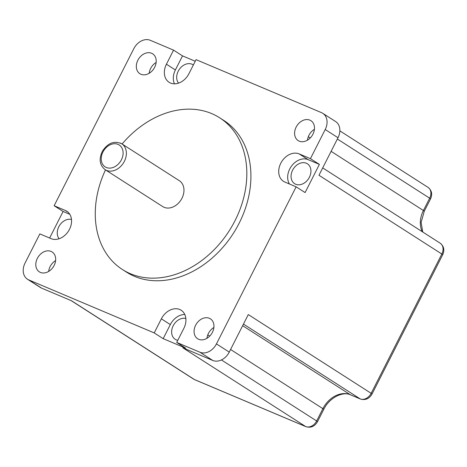 <?xml version="1.0" encoding="UTF-8"?>
<svg xmlns="http://www.w3.org/2000/svg" width="467" height="467" viewBox="0 0 467 467"><rect width="100%" height="100%" fill="white"/><g stroke="black" fill="none" stroke-linecap="round" stroke-linejoin="round"><path stroke-width="0.7" d="M105.157 169.679C99.617 165.19 98.7 159.031 102.407 151.203C107.889 142.908 114.333 140.439 121.747 143.795L179.34 180.711A15.37 11.774 122.7 0 1 180.957 200.01A15.37 11.774 122.7 0 1 162.75 206.595L105.157 169.679A15.37 11.774 -57.3 0 0 106.517 170.397A15.37 11.774 -57.3 0 0 123.883 162.23A15.37 11.774 -57.3 0 0 121.747 143.795A15.37 11.774 -57.3 0 0 120.381 143.077M194.681 379.677L305.955 426.698A4.728 3.012 -67.1 0 1 305.663 426.54L182.795 347.787L212.783 360.46A14.191 10.869 -57.3 0 0 229.25 352.106L248.292 314.571L371.16 393.325A9.463 7.244 122.7 0 1 360.18 398.894L350.343 394.738A23.648 18.12 -57.3 0 0 322.89 408.66L316.644 420.971A9.463 7.244 122.7 0 1 305.663 426.54L194.395 379.525A9.463 7.244 122.7 0 1 193.554 379.081L194.681 379.677A4.728 3.012 -67.1 0 1 194.395 379.525L71.527 300.771L41.54 288.098L28.744 279.896L154.215 332.918L161.36 318.833A15.843 12.136 122.7 0 1 181.161 310.246A15.843 12.136 122.7 0 1 183.858 328.342L176.713 342.422L185.673 348.166L163.176 338.657L154.215 332.918M212.783 360.46L199.981 352.252L176.713 342.422M243.47 324.08L360.18 398.894A4.728 3.012 -67.1 0 0 360.471 399.046C365.381 400.447 369.234 398.783 372.024 394.043A4.728 0.397 -153.1 0 0 371.16 393.325L441.829 254.025A9.463 7.244 122.7 0 0 440.223 243.219C443.936 246.226 444.759 250.067 442.693 254.743A4.728 0.397 -153.1 0 0 441.829 254.025L318.967 175.271L338.009 137.736A14.191 10.869 -57.3 0 0 335.592 121.531L322.796 113.329A14.191 10.869 -57.3 0 0 321.535 112.664L196.058 59.642L188.913 73.722A15.843 12.136 122.7 0 1 169.118 82.309A15.843 12.136 122.7 0 1 166.421 64.218L173.566 50.138L182.521 55.877L195.241 61.253M338.009 137.736L325.207 129.528L310.432 158.657L319.393 164.396L305.103 192.567L296.142 186.823L216.454 343.899A14.191 10.869 -57.3 0 1 199.981 352.252M49.625 238.03L63.092 211.481L54.137 205.737L133.825 48.656A14.191 10.869 -57.3 0 1 150.298 40.302L173.566 50.138M41.54 288.098A14.191 10.869 -57.3 0 1 40.285 287.433L27.483 279.231A14.191 10.869 -57.3 0 1 25.066 263.026L39.847 233.897L51.096 238.655A15.843 12.136 122.7 0 0 68.993 230.237A15.843 12.136 122.7 0 0 66.787 211.23A15.843 12.136 122.7 0 0 65.38 210.489L68.048 212.199M306.329 163.222A11.827 9.06 -57.3 0 0 292.972 169.503A11.827 9.06 -57.3 0 0 294.619 183.683A11.827 9.06 -57.3 0 0 308.623 178.616A11.827 9.06 -57.3 0 0 307.379 163.777A11.827 9.06 -57.3 0 0 306.329 163.222M185.854 318.471A11.827 9.06 -57.3 0 0 173.204 325.727A11.827 9.06 -57.3 0 0 175.189 339.287A11.827 9.06 -57.3 0 0 177.793 340.297M193.35 64.989A11.827 9.06 -57.3 0 0 193.011 64.755A11.827 9.06 -57.3 0 0 191.96 64.207A11.827 9.06 -57.3 0 0 179.398 69.233A11.827 9.06 -57.3 0 0 178.552 83.138M71.48 219.455A11.827 9.06 -57.3 0 0 59.572 225.427A11.827 9.06 -57.3 0 0 59.122 238.742M213.886 327.478A11.827 9.06 -57.3 0 0 206.945 338.312M105.489 169.895A90.108 69.028 -57.3 0 0 122.418 269.517A90.108 69.028 -57.3 0 0 229.157 230.902A90.108 69.028 -57.3 0 0 219.671 117.795A90.108 69.028 -57.3 0 0 211.668 113.58A90.108 69.028 -57.3 0 0 122.08 144.011M122.418 269.517L126.516 272.138A90.108 69.028 -57.3 0 0 233.249 233.529A90.108 69.028 -57.3 0 0 223.763 120.416L219.671 117.795M140.929 74.271A11.827 9.06 -57.3 0 0 154.291 67.989A11.827 9.06 -57.3 0 0 152.645 53.81A11.827 9.06 -57.3 0 0 138.635 58.877A11.827 9.06 -57.3 0 0 139.884 73.722A11.827 9.06 -57.3 0 0 140.929 74.271M156.136 62.45A11.827 9.06 -57.3 0 0 149.189 73.284M299.207 141.157A11.827 9.06 -57.3 0 0 312.569 134.875A11.827 9.06 -57.3 0 0 310.923 120.69A11.827 9.06 -57.3 0 0 296.913 125.757A11.827 9.06 -57.3 0 0 298.162 140.602A11.827 9.06 -57.3 0 0 299.207 141.157M314.414 129.336A11.827 9.06 -57.3 0 0 307.467 140.164M198.685 339.305A11.827 9.06 -57.3 0 0 212.041 333.024A11.827 9.06 -57.3 0 0 210.395 318.838A11.827 9.06 -57.3 0 0 196.391 323.905A11.827 9.06 -57.3 0 0 197.634 338.75A11.827 9.06 -57.3 0 0 198.685 339.305M40.407 272.419A11.827 9.06 -57.3 0 0 53.763 266.137A11.827 9.06 -57.3 0 0 52.117 251.958A11.827 9.06 -57.3 0 0 38.113 257.025A11.827 9.06 -57.3 0 0 39.356 271.864A11.827 9.06 -57.3 0 0 40.407 272.419M55.608 260.598A11.827 9.06 -57.3 0 0 48.667 271.426M296.142 186.823L284.893 182.066A15.843 12.136 122.7 0 1 283.487 181.33A15.843 12.136 122.7 0 1 281.28 162.323A15.843 12.136 122.7 0 1 299.178 153.906L310.432 158.657M325.207 129.528A14.191 10.869 -57.3 0 0 322.796 113.329M54.137 205.737L65.38 210.489M27.483 279.231A14.191 10.869 -57.3 0 0 28.744 279.896M174.46 83.832A15.843 12.136 122.7 0 1 175.376 69.962L182.521 55.877M63.092 211.481L69.787 214.306M289.447 183.992A15.843 12.136 122.7 0 1 291.782 165.75A15.843 12.136 122.7 0 1 308.138 159.65L319.393 164.396M163.176 338.657L170.321 324.577A15.843 12.136 122.7 0 1 184.774 314.466M106.307 167.478A13.006 9.965 122.7 0 1 107.106 146.761A13.006 9.965 122.7 0 1 123.101 153.515A13.006 9.965 122.7 0 1 106.307 167.478M430.527 198.919C432.594 194.243 431.771 190.402 428.052 187.395A9.463 7.244 122.7 0 1 429.663 198.195A4.728 0.397 -153.1 0 1 430.527 198.919L424.275 211.23A4.728 0.397 -153.1 0 0 423.417 210.512A23.648 18.12 -57.3 0 0 422.302 231.737M337.355 139.026L429.663 198.195L423.417 210.512L331.103 151.343M305.955 426.698C310.864 428.099 314.717 426.429 317.502 421.695A4.728 0.397 -153.1 0 0 316.644 420.971L221.434 359.946M360.471 399.046L350.635 394.889C343.163 391.095 329.451 397.446 323.754 409.378A4.728 0.397 -153.1 0 0 322.89 408.66L230.581 349.485M350.635 394.889A4.728 3.012 -67.1 0 1 350.343 394.738L242.647 325.703M207.786 334.88L209.712 336.112M229.25 352.106L216.454 343.899M308.313 136.732L310.234 137.963M166.421 64.218L175.376 69.962M299.178 153.906L308.138 159.65M161.36 318.833L170.321 324.577M424.275 211.23L421.123 222.356L422.74 232.017M323.754 409.378L317.502 421.695M442.693 254.743L372.024 394.043M71.083 300.585L193.554 379.081M440.223 243.219L322.703 167.898M339.859 130.859L428.052 187.395"/></g></svg>
